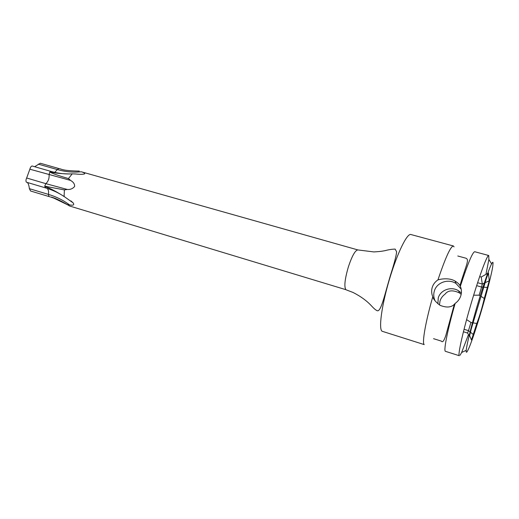 <?xml version="1.0" encoding="UTF-8"?>
<svg xmlns="http://www.w3.org/2000/svg" width="519" height="519" viewBox="0 0 519 519"><rect width="100%" height="100%" fill="white"/><g stroke="black" fill="none" stroke-linecap="round" stroke-linejoin="round"><path stroke-width="0.78" d="M493.044 263.023C492.92 258.397 486.134 276.017 478.499 301.481C470.856 326.899 465.16 350.896 466.322 352.135C466.613 352.557 467.288 351.623 468.346 349.326C474.431 336.526 491.039 279.871 492.823 265.806L493.044 263.023M484.279 298.49C482.06 308.039 479.562 316.369 476.792 323.493L471.486 339.984L469.63 335.709L471.284 328.825L486.498 278.132L488.463 272.942L489.229 280.773L484.279 298.49L481.029 296.343M473.646 295.201L479.147 295.175L480.218 295.83M466.587 319.607L470.954 322.448L472.439 322.747M473.069 322.87L476.792 323.493M461.17 294.338L459.386 292.885C453.197 290.011 448.598 290.218 445.568 293.52L444.984 294.221C442.532 295.999 440.871 298.269 440.008 301.039L439.47 304.958M437.893 303.797L438.257 297.951C440.449 289.862 451.387 286.008 458.653 290.854L461.359 293.079M460.84 295.661C459.853 298.821 457.959 301.409 455.15 303.42L454.346 304.296C451.199 307.514 446.457 307.864 440.118 305.347C436.051 302.376 433.599 299.534 432.762 296.823C431.49 293.637 431.315 290.484 432.243 287.357C433.229 284.256 435.13 281.765 437.945 279.89C440.3 279.112 449.052 277.406 455.111 281.09C457.674 282.712 459.289 284.217 459.951 285.599L460.34 286.3C461.605 289.375 461.767 292.495 460.84 295.661M453.859 307.981L453.23 308.215M435.071 300.799C433.612 297.614 433.365 294.364 434.338 291.042C436.667 282.459 448.267 278.346 455.967 283.458L461.216 289.193M437.945 279.89C445.445 257.664 450.589 246.363 453.379 245.974L410.853 234.517C407.078 233.083 397.113 253.434 389.367 279.585C381.575 305.71 378.487 329.318 382.127 331.258L424.218 344.597C421.85 343.344 425.515 321.981 432.762 296.823M485.927 274.369L488.885 259.539L488.736 255.504C487.205 254.654 479.141 276.368 471.148 303.505C463.143 330.635 457.797 354.445 459.211 355.69L445.321 351.292C443.531 350.215 447.806 328.825 455.15 303.42M460.087 355.256L461.644 352.479L468.469 334.619M453.379 245.974L454.067 246.908M460.34 286.3C467.697 263.795 472.485 252.266 474.703 251.721L488.736 255.504M357.902 249.937L81.282 171.77C84.162 172.658 85.252 173.372 84.552 173.91C82.975 174.429 80.01 174.449 75.651 173.975L72.219 173.846L68.45 178.575L70.558 180.404C73.477 182.098 74.82 184.135 74.6 186.509C72.699 188.734 70.273 189.72 67.308 189.461L64.382 189.902L64.103 196.474L73.16 202.903C74.554 204.999 73.315 205.654 69.449 204.862L67.295 204.609L69.656 206.024L345.881 289.68C343.961 286.715 344.83 278.988 348.496 266.487C352.18 255.633 355.32 250.119 357.902 249.937L373.875 251.929C382.282 251.43 384.157 250.774 385.293 250.606C388.64 249.678 391.923 249.172 395.147 249.088L396.626 251.806C396.341 255.14 394.758 261.459 391.884 270.756C385.409 290.945 381.283 312.749 377.092 310.667C375.75 310.077 373.946 308.552 371.682 306.1C367.017 300.968 360.822 296.427 353.089 292.476L346.205 289.849M34.65 166.709L40.313 163.238L59.049 168.597M26.56 182.208L26.424 182.201C25.742 181.261 25.82 179.859 26.657 177.998L29.862 169.2C30.394 167.254 31.153 166.184 32.126 165.989L51.076 171.439M64.382 189.902L44.705 186.204L45.86 183.661L67.308 189.461M49.182 196.604L30.556 190.992L29.382 188.676C28.986 185.471 28.318 183.408 27.377 182.487M51.919 172.295L49.83 172.029L51.109 171.445C57.233 173.177 63.324 174.021 69.397 173.956C61.19 173.722 55.364 173.164 51.919 172.295L51.472 172.846C54.683 174.287 60.347 176.201 68.45 178.575M72.219 173.846L69.397 173.956M67.295 204.609C59.49 200.068 53.931 197.525 50.609 196.986L55.527 198.719M45.717 187.904L44.705 186.217L46.554 187.138C50.084 188.28 55.929 191.394 64.103 196.474M59.056 168.597L60.691 169.019C63.629 170.258 69.831 170.946 79.297 171.082M26.657 177.998L45.86 183.661C48.286 181.378 49.357 178.413 49.071 174.767L49.824 172.042L51.472 172.846M470.954 322.448L468.488 330.642L464.038 329.286M449.428 324.836L448.747 324.628M487.646 273.403L481.223 277.029L482.307 284.036L481.587 287.046L476.65 285.645M461.916 281.46L461.307 281.292M482.968 287.13L481.587 287.046L479.147 295.175M483.779 287.182L487.581 287.474M463.415 331.771L467.587 333.042L468.488 330.642L470.052 331.913M470.448 332.231L473.458 334.612M477.603 282.706L482.307 284.036L484.285 283.108M485.122 282.712L489.229 280.773M462.883 278.547L462.241 278.366M448.831 327.307L448.098 327.08M467.587 333.042L469.111 335.754M481.223 277.029L479.653 276.588M464.979 272.488L464.2 272.267M38.296 164.134L57.35 169.57L58.894 168.532L60.561 168.98M29.862 169.2L70.558 180.404M54.729 172.353L57.35 169.57C65.362 171.854 73.341 172.587 81.282 171.77M51.031 197.181L50.609 196.986M46.554 187.138L46.58 186.373M49.934 196.837L48.987 196.539L48.403 194.385C48.877 191.556 48.449 189.552 47.099 188.365M29.382 188.676L48.403 194.385C56.389 196.785 63.409 200.282 69.449 204.862M458.653 290.854L459.386 292.885M455.111 281.09L455.967 283.458M459.951 285.599C466.185 264.476 469.786 259.565 465.718 258.151L457.797 255.997M491.577 263.827L488.885 259.539M466.231 350.319L461.644 352.479M433.566 338.673L441.397 341.132C442.512 342.832 443.992 340.925 445.84 335.423L454.346 304.296M26.424 182.201L45.49 187.872C52.666 190.012 59.023 193.003 64.557 196.85M84.552 173.91L82.878 174.248M67.399 204.707L53.639 198.037M73.16 202.903L70.921 200.905"/></g></svg>
